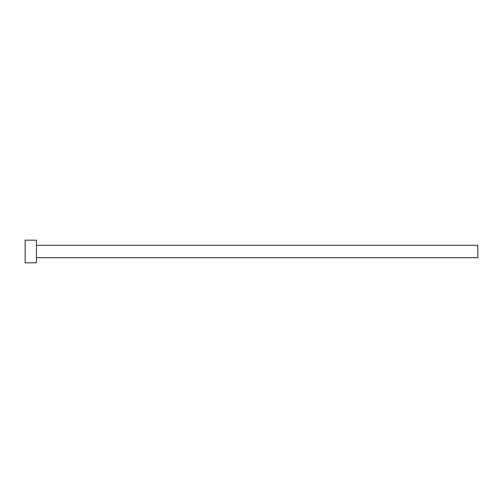<?xml version="1.0" encoding="UTF-8"?>
<svg xmlns="http://www.w3.org/2000/svg" width="503" height="503" viewBox="0 0 503 503"><rect width="100%" height="100%" fill="white"/><g stroke="black" fill="none" stroke-linecap="round" stroke-linejoin="round"><path stroke-width="0.75" d="M36.468 245.275L477.85 245.275L477.85 257.725L36.468 257.725M36.468 251.5L36.468 262.817L25.15 262.817L25.15 240.183L36.468 240.183L36.468 251.5"/></g></svg>
